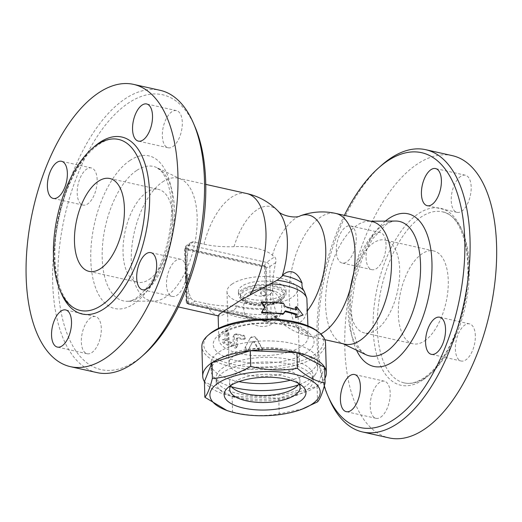 <?xml version="1.0" encoding="UTF-8"?>
<svg xmlns="http://www.w3.org/2000/svg" width="522" height="522" viewBox="0 0 522 522"><rect width="100%" height="100%" fill="white"/><g stroke="black" fill="none" stroke-linecap="round" stroke-linejoin="round"><path stroke-width="0.39" stroke-dasharray="2.61 1.96" d="M209.459 334.106A59.945 23.999 178.4 0 0 264.328 367.07A59.945 23.999 178.4 0 0 317.265 331.092M237.021 305.905A44.168 17.683 178.4 0 0 261.796 308.482C267.251 310.12 271.336 312.136 274.057 314.531A53.825 21.552 178.4 0 0 276.242 316.182L277.345 316.469L277.189 314.89A58.862 28.821 102.6 0 1 275.727 262.599C276.216 259.936 275.838 258.038 274.585 256.909A53.825 21.552 -1.6 0 1 272.399 255.265C266.311 249.438 250.064 245.803 234.013 246.684A53.825 21.552 -1.6 0 1 203.958 244.192L192.872 241.777L190.817 242.586L189.186 245.347A62.797 30.752 -77.4 0 0 186.315 273.919A62.797 30.752 -77.4 0 0 190.647 297.644C191.437 299.282 192.918 300.437 195.091 301.109L205.616 303.458A53.825 21.552 178.4 0 0 235.663 305.951L237.021 305.905L236.27 306.538L236.433 307.138C235.905 308.554 234.535 309.637 232.329 310.388L226.509 313.05C222.633 315.19 220.056 316.162 218.783 315.967L218.15 315.595M307.295 303.713L306.734 311.608C304.639 321.232 298.891 325.102 289.475 323.229L277.404 318.113L261.796 308.482M261.392 302.558A44.722 17.905 -1.6 0 1 270.559 302.59A44.722 17.905 -1.6 0 1 282.572 303.856L284.366 307.217A44.722 17.905 -1.6 0 1 295.374 310.316L295.341 309.226M295.289 307.269L301.435 315.49L296.79 317.272M284.908 311.654A44.722 17.905 178.4 0 0 284.483 311.575L282.859 314.309M261.685 313.017L264.837 307.712L264.628 307.399M234.508 345.251L236.923 347.352L237.517 346.112L237.295 338.269L238.058 337.59A44.722 17.905 178.4 0 0 244.172 338.837L245.431 338.478L244.074 335.352A44.722 17.905 -1.6 0 1 237.177 333.91L235.442 334.054L234.261 336.533L234.508 345.251L233.282 345.858L233.047 336.697L234.221 334.706L235.657 334.478L243.683 336.168L244.87 337.173L245.053 338.628L243.604 339.568L236.499 338.302L238.058 337.59L236.198 338.915L236.296 347.443L235.52 348.096L234.463 347.893L233.282 345.858M224.669 339.078L223.024 339.502C221.804 339.796 221.837 340.957 223.122 342.987L230.456 346.615L231.637 346.027L231.657 344.768L230.9 343.509L227.592 341.988L227.331 333.036L226.45 331.222L225.478 330.863L224.949 331.64L225.171 340.788L223.024 339.502L224.669 339.078C223.501 339.411 223.533 340.572 224.767 342.562A44.722 17.905 178.4 0 0 231.709 346.014L232.427 346.014L231.618 342.523A44.722 17.905 -1.6 0 1 229.047 341.46L228.799 332.749L227.024 330.374L226.483 331.594L226.724 340.311A44.722 17.905 -1.6 0 1 224.669 339.078M245.738 346.999C245.855 349.544 246.939 350.19 248.974 348.937L252.798 341.395L248.361 349.675C246.234 350.921 245.112 350.262 244.988 347.717L250.443 337.708L244.988 347.717M252.778 341.434L254.449 341.545L258.808 349.564L262.39 348.931L256.889 338.517C254.56 335.868 252.328 335.731 250.214 338.093L249.666 338.837C251.878 336.481 254.201 336.625 256.628 339.28L262.233 349.016L262.24 350.19L261.398 351.091L260.087 351.299L258.866 350.667L254.077 342.301L252.335 342.191L252.778 341.434M325.526 343.098A61.85 24.762 -1.6 0 1 264.393 369.576A61.85 24.762 -1.6 0 1 201.877 346.549M324.945 378.306A61.85 24.762 -1.6 0 1 265.222 399.206A61.85 24.762 -1.6 0 1 204.428 381.673M324.638 367.338L317.115 386.215L278.787 398.201L232.107 396.283L204.422 381.575M303.008 408.804L279.224 413.881C263.76 416.582 248.198 415.936 232.544 411.962L227.063 410.592M317.115 386.215L317.552 401.894M278.787 398.201L279.224 413.881M232.107 396.283L232.544 411.962M231.096 385.308A35.209 14.094 -1.6 0 1 233.093 383.128A35.209 14.094 -1.6 0 1 264.53 374.313A35.209 14.094 -1.6 0 1 296.405 381.36A35.209 14.094 -1.6 0 1 298.525 383.422M230.724 385.869A35.209 14.094 -1.6 0 1 229.536 382.411A35.209 14.094 -1.6 0 1 264.334 367.338A35.209 14.094 -1.6 0 1 299.915 380.447A35.209 14.094 -1.6 0 1 298.923 383.964M306.016 390.665A48.526 19.425 -1.6 0 1 251.754 400.459A48.526 19.425 -1.6 0 1 216.219 382.783A48.526 19.425 -1.6 0 1 264.184 362.007A48.526 19.425 -1.6 0 1 313.233 380.075A48.526 19.425 -1.6 0 1 306.016 390.665M305.885 386.006A48.526 19.425 -1.6 0 1 257.672 396.172A48.526 19.425 -1.6 0 1 217.791 382.985A48.526 19.425 -1.6 0 1 216.088 378.13A48.526 19.425 -1.6 0 1 264.054 357.355A48.526 19.425 -1.6 0 1 313.102 375.422A48.526 19.425 -1.6 0 1 311.673 380.362A48.526 19.425 -1.6 0 1 305.885 386.006M231.416 386.763A53.283 21.33 -1.6 0 1 212.996 376.049A53.283 21.33 -1.6 0 1 211.123 370.718A53.283 21.33 -1.6 0 1 263.793 347.906A53.283 21.33 -1.6 0 1 317.65 367.742A53.283 21.33 -1.6 0 1 316.078 373.165A53.283 21.33 -1.6 0 1 309.722 379.363A53.283 21.33 -1.6 0 1 298.284 384.897M238.945 381.634A53.283 21.33 -1.6 0 1 210.927 363.743A53.283 21.33 -1.6 0 1 263.597 340.931A53.283 21.33 -1.6 0 1 317.454 360.767A53.283 21.33 -1.6 0 1 309.533 372.395A53.283 21.33 -1.6 0 1 290.48 380.199M294.147 368.95A35.209 14.094 -1.6 0 1 254.782 376.062A35.209 14.094 -1.6 0 1 229.001 363.24A35.209 14.094 -1.6 0 1 234.234 355.56A35.209 14.094 -1.6 0 1 273.6 348.448A35.209 14.094 -1.6 0 1 299.38 361.27A35.209 14.094 -1.6 0 1 294.147 368.95M282.572 303.856L283.4 303.151M264.837 307.712L264.908 306.949M284.483 311.575L285.39 310.884M301.435 315.49L303.067 315.06M295.374 310.316L296.744 309.755M284.366 307.217L285.266 306.525M226.724 340.311L225.171 340.788M229.047 341.46L227.592 341.988M162.603 181.904A62.797 30.752 102.6 0 1 177.911 178.146A62.797 30.752 102.6 0 1 181.193 179.281A62.797 30.752 102.6 0 1 194.217 246.136A62.797 30.752 102.6 0 1 153.964 301.083A62.797 30.752 102.6 0 1 150.506 300.718A62.797 30.752 102.6 0 1 131.812 247.389A62.797 30.752 102.6 0 1 162.603 181.904M265.248 292.209L264.55 267.218L186.824 249.836L188.285 302.134L266.011 319.51L265.509 294.114A2.284 1.768 -123.9 0 1 265.313 294.519L265.248 292.209A2.284 1.768 -123.9 0 1 265.509 294.127L265.515 294.114M187.587 277.143A2.284 1.768 -123.9 0 1 187.522 274.833M187.822 303.778L188.325 303.439A1.905 1.475 -123.9 0 1 186.654 301.338L186.158 301.67A1.905 1.475 56.1 0 0 187.822 303.778L265.548 321.154A1.905 1.475 56.1 0 0 266.566 320.991A1.905 1.475 56.1 0 0 267.12 319.777L265.685 268.347A1.905 1.475 56.1 0 0 264.015 266.246L186.289 248.87A1.905 1.475 56.1 0 0 185.277 249.033A1.905 1.475 56.1 0 0 184.716 250.247L186.158 301.67M188.325 303.439L266.05 320.821L265.548 321.154M267.12 319.777L267.616 319.438A1.905 1.475 -123.9 0 1 267.062 320.652A1.905 1.475 -123.9 0 1 266.05 320.821M267.616 319.438L266.181 268.014L265.685 268.347M264.015 266.246L264.517 265.907A1.905 1.475 -123.9 0 1 266.181 268.014M264.517 265.907L186.791 248.531L186.289 248.87M184.716 250.247L185.219 249.914A1.905 1.475 -123.9 0 1 185.773 248.694A1.905 1.475 -123.9 0 1 186.791 248.531M185.219 249.914L186.654 301.338M263.225 295.602A2.473 1.918 56.1 0 0 264.543 295.393A2.473 1.918 56.1 0 0 265.124 293.018A2.473 1.918 56.1 0 0 263.101 291.074A2.473 1.918 56.1 0 0 261.783 291.289A2.473 1.918 56.1 0 0 261.202 293.658A2.473 1.918 56.1 0 0 263.225 295.602M188.742 278.95A2.473 1.918 56.1 0 0 190.06 278.735A2.473 1.918 56.1 0 0 190.634 276.366A2.473 1.918 56.1 0 0 188.612 274.415A2.473 1.918 56.1 0 0 187.294 274.631A2.473 1.918 56.1 0 0 186.713 277.006A2.473 1.918 56.1 0 0 188.742 278.95M236.433 307.138A55.293 27.072 102.6 0 1 235.663 305.951M234.013 246.684A55.293 27.072 102.6 0 1 277.854 210.836M289.475 323.229A55.293 27.072 102.6 0 1 277.26 318.707A55.293 27.072 102.6 0 1 274.057 314.531M263.075 309.285A44.168 17.683 -1.6 0 1 236.27 306.538M195.039 126.924A140.823 68.956 -77.4 0 0 104.361 126.415A140.823 68.956 -77.4 0 0 59.541 302.532A140.823 68.956 -77.4 0 0 135.426 361.185A140.823 68.956 -77.4 0 0 144.189 354.347M166.492 284.575A19.033 9.318 -77.4 0 0 172.319 296.431A19.033 9.318 -77.4 0 0 185.564 279.89A19.033 9.318 -77.4 0 0 180.625 259.284A19.033 9.318 -77.4 0 0 166.492 284.575M172.808 146.636A19.033 9.318 -77.4 0 0 182.139 126.787A19.033 9.318 -77.4 0 0 176.469 110.631A19.033 9.318 -77.4 0 0 163.229 127.172A19.033 9.318 -77.4 0 0 168.169 147.778A19.033 9.318 -77.4 0 0 172.808 146.636M97.157 179.796A19.033 9.318 -77.4 0 0 91.324 167.947A19.033 9.318 -77.4 0 0 78.078 184.488A19.033 9.318 -77.4 0 0 83.018 205.094A19.033 9.318 -77.4 0 0 97.157 179.796M90.835 317.741A19.033 9.318 -77.4 0 0 81.504 337.59A19.033 9.318 -77.4 0 0 87.174 353.746A19.033 9.318 -77.4 0 0 100.42 337.205A19.033 9.318 -77.4 0 0 95.474 316.6A19.033 9.318 -77.4 0 0 90.835 317.741M97.027 372.61A144.627 70.822 102.6 0 1 59.469 216.01A144.627 70.822 102.6 0 1 160.143 90.319M149.233 279.387A47.574 23.294 -77.4 0 0 172.56 229.771A47.574 23.294 -77.4 0 0 158.388 189.375A47.574 23.294 -77.4 0 0 125.28 230.737A47.574 23.294 -77.4 0 0 137.638 282.239A47.574 23.294 -77.4 0 0 149.233 279.387M272.399 255.265A55.293 27.072 102.6 0 1 300.254 215.847M307.491 310.655A55.293 27.072 102.6 0 1 306.734 311.608M344.82 344.161A62.797 30.752 102.6 0 1 341.538 343.019A62.797 30.752 102.6 0 1 326.531 287.381A62.797 30.752 102.6 0 1 356.917 225.347A62.797 30.752 102.6 0 1 368.767 221.224A62.797 30.752 102.6 0 1 372.225 221.589M324.247 386.136A140.823 68.956 102.6 0 1 344.376 215.358M356.245 237.725A19.033 9.318 102.6 0 1 342.106 263.016A19.033 9.318 102.6 0 1 336.272 251.167A19.033 9.318 102.6 0 1 350.412 225.876A19.033 9.318 102.6 0 1 356.245 237.725M381.445 165.376A144.627 70.822 -77.4 0 0 329.225 398.945M452.235 155.628A144.627 70.822 -77.4 0 0 351.587 281.351A144.627 70.822 -77.4 0 0 389.151 437.919M380.695 417.189A19.033 9.318 -77.4 0 0 390.025 397.346A19.033 9.318 -77.4 0 0 384.355 381.19A19.033 9.318 -77.4 0 0 371.109 397.725A19.033 9.318 -77.4 0 0 376.055 418.331A19.033 9.318 -77.4 0 0 380.695 417.189M366.066 257.829A19.033 9.318 -77.4 0 0 371.899 269.678A19.033 9.318 -77.4 0 0 385.145 253.137A19.033 9.318 -77.4 0 0 380.205 232.538A19.033 9.318 -77.4 0 0 366.066 257.829M460.717 176.358A19.033 9.318 -77.4 0 0 451.386 196.2A19.033 9.318 -77.4 0 0 457.05 212.363A19.033 9.318 -77.4 0 0 470.296 195.822A19.033 9.318 -77.4 0 0 465.356 175.216A19.033 9.318 -77.4 0 0 460.717 176.358M475.34 335.724A19.033 9.318 -77.4 0 0 469.506 323.875A19.033 9.318 -77.4 0 0 456.261 340.409A19.033 9.318 -77.4 0 0 461.2 361.015A19.033 9.318 -77.4 0 0 475.34 335.724M425.534 377.628A87.631 42.908 102.6 0 1 404.178 382.88A87.631 42.908 102.6 0 1 381.412 288.007A87.631 42.908 102.6 0 1 442.402 211.828A87.631 42.908 102.6 0 1 468.508 286.232A87.631 42.908 102.6 0 1 425.534 377.628M424.51 340.931A47.574 23.294 -77.4 0 0 447.837 291.322A47.574 23.294 -77.4 0 0 433.678 250.925A47.574 23.294 -77.4 0 0 400.563 292.274A47.574 23.294 -77.4 0 0 412.915 343.783A47.574 23.294 -77.4 0 0 424.51 340.931M375.931 330.074A47.574 23.294 -77.4 0 0 399.258 280.464A47.574 23.294 -77.4 0 0 385.099 240.061A47.574 23.294 -77.4 0 0 351.985 281.41A47.574 23.294 -77.4 0 0 364.336 332.925A47.574 23.294 -77.4 0 0 375.931 330.074M232.231 283.955A35.209 14.094 178.4 0 0 226.998 291.635A35.209 14.094 178.4 0 0 262.586 304.744A35.209 14.094 178.4 0 0 297.383 289.671A35.209 14.094 178.4 0 0 271.603 276.849A35.209 14.094 178.4 0 0 232.231 283.955M241.947 286.128A23.79 9.526 178.4 0 0 238.41 291.322A23.79 9.526 178.4 0 0 262.455 300.176A23.79 9.526 178.4 0 0 285.971 289.991A23.79 9.526 178.4 0 0 268.549 281.325A23.79 9.526 178.4 0 0 241.947 286.128M242.045 289.619A23.79 9.526 178.4 0 0 238.508 294.806A23.79 9.526 178.4 0 0 262.553 303.66A23.79 9.526 178.4 0 0 286.069 293.475A23.79 9.526 178.4 0 0 268.647 284.81A23.79 9.526 178.4 0 0 242.045 289.619M243.663 289.978A21.885 8.763 178.4 0 0 240.414 294.754A21.885 8.763 178.4 0 0 262.533 302.897A21.885 8.763 178.4 0 0 284.164 293.527A21.885 8.763 178.4 0 0 268.138 285.56A21.885 8.763 178.4 0 0 243.663 289.978M237.197 360.891A50.432 20.188 -1.6 0 1 239.722 325.865A50.432 20.188 -1.6 0 1 314.048 342.484A50.432 20.188 -1.6 0 1 237.197 360.891M240.042 353.648A44.722 17.905 178.4 0 0 285.521 352.924A44.722 17.905 178.4 0 0 308.215 336.599A44.722 17.905 178.4 0 0 271.048 320.019A44.722 17.905 178.4 0 0 218.803 339.098A44.722 17.905 178.4 0 0 240.042 353.648M277.404 318.113A44.722 17.905 -1.6 0 1 226.509 313.05M256.889 338.517L256.628 339.28M262.175 348.043L262.129 348.807M258.808 349.564L258.612 350.327M254.449 341.545L254.077 342.301M224.767 342.562L223.122 342.987M226.483 331.594L224.923 332.07M228.799 332.749L227.344 333.271M231.618 342.523L230.267 343.098M231.709 346.014L230.365 346.582M237.517 346.112L236.42 346.758M234.261 336.533L233.034 337.147M237.177 333.91L236.075 334.556M244.074 335.352L243.272 336.057M244.172 338.837L243.369 339.548M237.295 338.269L236.198 338.915M218.783 315.967A62.797 30.752 102.6 0 1 205.616 303.458M203.958 244.192A62.797 30.752 102.6 0 1 231.422 197.29A62.797 30.752 102.6 0 1 246.73 193.531M190.647 297.644L187.046 300.065A3.804 1.527 178.4 0 0 186.478 300.894A3.804 1.527 178.4 0 0 188.285 302.134A3.804 1.866 -77.4 0 0 189.453 304.502A3.804 1.866 -77.4 0 0 190.38 304.274A3.804 2.949 -123.9 0 1 187.046 300.065L185.584 247.767A3.804 2.949 -123.9 0 1 186.7 245.34A3.804 2.949 -123.9 0 1 188.723 245.007A3.804 1.866 -77.4 0 0 186.824 249.836A3.804 1.527 -1.6 0 1 185.016 248.602A3.804 1.527 -1.6 0 1 185.584 247.767L189.186 245.347M275.727 262.599L269.789 266.598A3.804 1.527 -1.6 0 1 264.55 267.218A3.804 1.866 102.6 0 1 266.448 262.383A3.804 2.949 -123.9 0 1 269.789 266.598L271.244 318.89A3.804 2.949 -123.9 0 1 270.135 321.324A3.804 2.949 -123.9 0 1 268.106 321.656L190.38 304.274L195.091 301.109M276.242 316.182L268.106 321.656A3.804 1.866 102.6 0 1 267.179 321.885A3.804 1.866 102.6 0 1 266.011 319.51A3.804 1.527 178.4 0 0 271.244 318.89L277.189 314.89M193.434 241.836L188.723 245.007L266.448 262.383L274.585 256.909M270.416 314.003A43.587 17.448 -1.6 0 1 232.329 310.388M136.568 170.544A68.884 33.728 -77.4 0 0 102.469 246.136A68.884 33.728 -77.4 0 0 127.094 301.266A68.884 33.728 -77.4 0 0 171.249 241.001A68.884 33.728 -77.4 0 0 156.965 167.673A68.884 33.728 -77.4 0 0 136.568 170.544M129.821 160.548A78.215 38.295 102.6 0 1 168.365 244.087A78.215 38.295 102.6 0 1 97.281 291.935A78.215 38.295 102.6 0 1 129.821 160.548M92.896 147.928A90.678 44.403 -77.4 0 0 60.715 291.844M320.795 333.976A62.797 30.752 102.6 0 1 308.385 336.011A62.797 30.752 102.6 0 1 289.69 282.689A62.797 30.752 102.6 0 1 320.482 217.204A62.797 30.752 102.6 0 1 335.79 213.439M382.639 225.563A68.884 33.728 102.6 0 1 395.637 221.034C393.157 220.923 389.986 222.098 386.123 224.551L372.519 238.919L362.392 257.809L355.077 280.477L351.332 307.726L352.428 328.358L357.492 345.257L361.022 350.751L365.772 354.627A68.884 33.728 102.6 0 1 349.303 293.605A68.884 33.728 102.6 0 1 382.639 225.563M385.393 221.106A78.215 38.295 -77.4 0 0 356.533 350.203M423.022 379.84A90.678 44.403 102.6 0 1 378.339 282.983A90.678 44.403 102.6 0 1 460.75 227.507A90.678 44.403 102.6 0 1 423.022 379.84M243.715 291.739A21.885 8.763 178.4 0 0 240.459 296.509A21.885 8.763 178.4 0 0 262.579 304.659A21.885 8.763 178.4 0 0 284.216 295.289A21.885 8.763 178.4 0 0 268.184 287.315A21.885 8.763 178.4 0 0 243.715 291.739M246.188 293.788A19.033 7.621 178.4 0 0 251.604 303.941A19.033 7.621 178.4 0 0 277.502 301.677A19.033 7.621 178.4 0 0 274.657 291.302A19.033 7.621 178.4 0 0 249.784 291.994A19.033 7.621 178.4 0 0 246.188 293.788M270.337 294.186A9.513 3.811 178.4 0 0 268.373 289.325A9.513 3.811 178.4 0 0 255.943 289.671A9.513 3.811 178.4 0 0 256.113 295.439A9.513 3.811 178.4 0 0 270.337 294.186M307.915 325.858L308.215 336.605C307.615 335.561 309.305 333.662 298.153 328.468C284.921 322.87 260.171 321.617 242.006 325.93C231.729 328.436 224.728 331.529 221.015 335.209L219.155 337.662L218.803 339.098L218.503 328.351M233.093 383.128L228.075 387.507M296.405 381.36L301.657 385.451M300.111 387.422L299.915 380.447M229.726 389.386L229.536 382.411M313.233 380.075L313.102 375.422M216.219 382.783L216.088 378.13M311.673 380.362L316.078 373.165M217.791 382.985L212.996 376.049M317.65 367.742L317.454 360.767M211.123 370.718L210.927 363.743M262.39 348.931L262.351 349.688M225.478 330.863L227.024 330.374M231.129 346.582L232.427 346.014M236.923 347.352L235.82 347.978M235.442 334.054L234.221 334.706M245.431 338.478L244.707 339.169M150.506 300.718L178.354 306.943M218.157 315.843L218.574 315.934M177.911 178.146L205.759 184.37M191.137 242.345L186.7 245.34A3.804 3.804 0 0 0 185.016 248.602L186.478 300.894A3.804 3.804 0 0 0 189.453 304.502L267.179 321.885A3.804 3.804 0 0 0 270.135 321.324L277.326 316.482M267.062 320.652L266.566 320.991M185.773 248.694L185.277 249.033M264.543 295.393L262.207 295.622C261.502 295.693 259.434 292.835 261.783 291.289M187.294 274.631A2.473 2.473 0 0 0 186.622 278.063A2.473 2.473 0 0 0 190.06 278.735M324.841 339.692L308.385 336.011A62.797 62.797 0 0 1 277.26 318.707L273.652 315.921M181.193 179.281L156.965 167.673L161.631 171.464L165.174 176.906C167.484 181.408 169.206 187.157 170.342 194.158C174.896 219.22 166.635 259.793 150.369 283.159C140.947 295.706 133.188 301.742 127.094 301.266L153.964 301.083M118.559 139.426C104.981 135.733 85.464 150.741 72.193 178.178C60.682 202.249 54.901 227.69 54.856 254.501C54.921 285.534 66.274 308.019 80.316 310.473M172.319 296.431L142.526 289.769M180.625 259.284L150.832 252.622M176.475 110.631L146.682 103.969M168.169 147.778L138.376 141.116M91.324 167.947L61.531 161.285M83.018 205.094L53.224 198.432M87.174 353.746L57.374 347.084M95.474 316.6L65.681 309.938M89.06 271.375L137.638 282.239M109.816 178.517L158.394 189.382M341.538 343.019L343.13 343.783M368.767 221.224L370.535 221.211M404.172 382.874C410.161 384.264 416.745 382.6 423.916 377.889C439.955 367.449 455.895 339.796 463.06 308.946C475.203 261.972 463.242 214.412 442.415 211.834M469.506 323.875L439.713 317.213M461.2 361.015L431.407 354.353M465.356 175.216L435.563 168.56M457.05 212.363L427.257 205.701M380.205 232.538L350.412 225.876M371.899 269.678L342.106 263.016M384.355 381.19L354.562 374.528M376.055 418.331L346.256 411.669M433.678 250.925L385.099 240.061M412.915 343.783L364.336 332.925M226.998 291.635L229.001 363.24M297.383 289.671L299.38 361.27M238.41 291.322L238.508 294.806M285.971 289.991L286.069 293.475M240.414 294.754L241.412 299.406C242.352 301.187 245.934 304.261 255.982 305.553C266.553 306.649 276.843 304.058 280.34 301.318C283.061 299.38 284.353 297.37 284.216 295.289L284.164 293.527M274.657 291.302C265.913 289.11 257.62 289.338 249.784 291.994L255.943 289.671A19.033 19.033 0 0 0 245.751 316.208A19.033 19.033 0 0 0 281.495 304.75A19.033 19.033 0 0 0 268.373 289.325L274.657 291.302M262.096 287.348L255.943 289.671A19.033 19.033 0 0 1 268.373 289.325L262.096 287.348"/><path stroke-width="0.78" d="M319.014 332.455L317.265 331.092A59.945 23.999 178.4 0 0 266.331 319.033A59.945 23.999 178.4 0 0 212.65 331.679A59.945 23.999 178.4 0 0 209.459 334.106L207.789 335.561A61.85 24.762 -1.6 0 1 211.077 333.056A61.85 24.762 -1.6 0 1 266.461 320.012A61.85 24.762 -1.6 0 1 319.014 332.455A61.85 24.762 -1.6 0 1 325.526 343.098L326.354 372.728A61.85 24.762 -1.6 0 1 324.945 378.306M218.503 328.351L218.15 315.595L220.016 313.637L241.34 299.817L277.078 280.262L282.043 276.438L282.487 275.427A44.168 17.683 -1.6 0 1 302.049 283.048C301.657 285.899 302.388 288.627 304.248 291.23L306.851 298.297L307.915 325.858M295.341 309.226L295.289 307.269L296.659 306.708L296.744 309.755L285.266 306.525L283.4 303.151L261.326 301.801L264.908 306.949L261.62 312.26L283.694 313.605L285.39 310.884L296.868 314.113L296.953 317.167L303.067 315.06L296.659 306.708M299.7 316.221L295.582 317.722L295.498 314.675A44.722 17.905 178.4 0 0 284.908 311.654M283.694 313.605L282.859 314.309A44.722 17.905 178.4 0 0 270.853 313.05A44.722 17.905 178.4 0 0 261.685 313.017L261.62 312.26M264.837 307.712L261.392 302.558L261.326 301.801M204.428 381.673A61.85 24.762 -1.6 0 1 202.706 376.186L201.877 346.549A61.85 24.762 -1.6 0 1 207.789 335.561M202.706 376.186A61.85 24.762 -1.6 0 1 211.906 362.692A61.85 24.762 -1.6 0 1 281.064 350.203A61.85 24.762 -1.6 0 1 326.354 372.728M229.471 411.349L227.063 410.592L204.859 397.255L204.422 381.575L211.952 362.699L250.279 350.712L296.953 352.631L324.638 367.338L325.075 383.017C322.661 392.648 320.149 398.938 317.552 401.894L301.599 409.339A55.188 22.094 178.4 0 0 312.025 404.132A55.188 22.094 178.4 0 0 296.313 374.685A55.188 22.094 178.4 0 0 221.204 381.256A55.188 22.094 178.4 0 0 229.471 411.349A55.188 22.094 178.4 0 0 301.599 409.339M204.859 397.255C207.462 394.299 209.975 388.009 212.389 378.385C225.256 377.719 238.032 373.726 250.717 366.392C266.37 370.372 281.926 371.012 297.39 368.31C306.714 376.551 315.94 381.452 325.075 383.017M211.952 362.699L212.389 378.385M250.279 350.712L250.717 366.392M296.953 352.631L297.39 368.31M299.882 401.418A40.912 16.378 -1.6 0 1 245.575 408.498A40.912 16.378 -1.6 0 1 228.075 387.507A40.912 16.378 -1.6 0 1 264.608 377.256A40.912 16.378 -1.6 0 1 301.657 385.451A40.912 16.378 -1.6 0 1 299.882 401.418M298.525 383.422A35.209 14.094 -1.6 0 1 300.111 387.422A35.209 14.094 -1.6 0 1 294.878 395.102A35.209 14.094 -1.6 0 1 255.512 402.208A35.209 14.094 -1.6 0 1 229.726 389.386A35.209 14.094 -1.6 0 1 231.096 385.308M298.923 383.964A35.209 14.094 -1.6 0 1 294.682 388.127A35.209 14.094 -1.6 0 1 259.617 395.5A35.209 14.094 -1.6 0 1 230.724 385.869M298.284 384.897A53.283 21.33 -1.6 0 1 231.416 386.763M290.48 380.199A53.283 21.33 -1.6 0 1 238.945 381.634M295.498 314.675L296.868 314.113M295.582 317.722L296.953 317.167M205.759 184.37L246.73 193.531A62.797 62.797 0 0 1 277.854 210.836L277.854 210.836A55.293 27.072 102.6 0 1 282.043 276.438M282.487 275.427C288.327 269.385 296.692 269.717 302.049 283.048M141.286 356.924L144.189 354.347A140.823 68.956 -77.4 0 0 195.039 126.924L193.505 123.355A144.627 70.822 102.6 0 1 141.286 356.924A144.627 70.822 102.6 0 1 132.288 363.945A144.627 70.822 102.6 0 1 97.027 372.61L70.47 366.672A144.627 70.822 102.6 0 1 32.912 210.072A144.627 70.822 102.6 0 1 133.586 84.381A144.627 70.822 102.6 0 1 176.638 207.195A144.627 70.822 102.6 0 1 105.731 358.007A144.627 70.822 102.6 0 1 70.47 366.672M133.586 84.381L160.143 90.319A144.627 70.822 102.6 0 1 193.505 123.355M62.014 345.942A19.033 9.318 102.6 0 1 57.381 347.084A19.033 9.318 102.6 0 1 51.711 330.922A19.033 9.318 102.6 0 1 61.041 311.079A19.033 9.318 102.6 0 1 65.681 309.938A19.033 9.318 102.6 0 1 71.344 326.093A19.033 9.318 102.6 0 1 62.014 345.942M47.391 186.582A19.033 9.318 102.6 0 1 61.531 161.285A19.033 9.318 102.6 0 1 67.364 173.134A19.033 9.318 102.6 0 1 53.224 198.432A19.033 9.318 102.6 0 1 47.391 186.582M142.043 105.111A19.033 9.318 102.6 0 1 146.682 103.969A19.033 9.318 102.6 0 1 152.346 120.132A19.033 9.318 102.6 0 1 143.015 139.974A19.033 9.318 102.6 0 1 138.376 141.116A19.033 9.318 102.6 0 1 132.712 124.96A19.033 9.318 102.6 0 1 142.043 105.111M156.665 264.471A19.033 9.318 102.6 0 1 142.526 289.769A19.033 9.318 102.6 0 1 136.692 277.913A19.033 9.318 102.6 0 1 150.832 252.622A19.033 9.318 102.6 0 1 156.665 264.471M101.679 305.22A87.631 42.908 -77.4 0 0 144.646 213.824A87.631 42.908 -77.4 0 0 118.546 139.42A87.631 42.908 -77.4 0 0 57.557 215.599A87.631 42.908 -77.4 0 0 80.316 310.473A87.631 42.908 -77.4 0 0 101.679 305.22M100.655 268.53A47.574 23.294 102.6 0 1 89.06 271.375A47.574 23.294 102.6 0 1 76.701 219.873A47.574 23.294 102.6 0 1 109.809 178.517A47.574 23.294 102.6 0 1 123.982 218.907A47.574 23.294 102.6 0 1 100.655 268.53M277.854 210.836C280.803 215.508 295.609 218.809 300.261 215.84A55.293 27.072 102.6 0 1 300.261 215.847A55.293 27.072 102.6 0 1 300.261 215.84A55.293 27.072 102.6 0 1 325.558 245.549A55.293 27.072 102.6 0 1 307.491 310.655M320.795 333.976A62.797 30.752 102.6 0 0 323.699 332.253A62.797 30.752 102.6 0 0 354.49 266.768A62.797 30.752 102.6 0 0 335.79 213.439L372.225 221.589A62.797 30.752 102.6 0 1 388.531 289.579A62.797 30.752 102.6 0 1 344.82 344.161L324.841 339.692M344.376 215.358A140.823 68.956 102.6 0 1 378.541 167.953A140.823 68.956 102.6 0 1 464.449 232.779A140.823 68.956 102.6 0 1 394.515 419.107A140.823 68.956 102.6 0 1 327.692 395.376A140.823 68.956 102.6 0 1 324.247 386.136M425.574 342.504A19.033 9.318 102.6 0 1 439.713 317.213A19.033 9.318 102.6 0 1 445.547 329.062A19.033 9.318 102.6 0 1 431.407 354.353A19.033 9.318 102.6 0 1 425.574 342.504M431.896 204.559A19.033 9.318 102.6 0 1 427.257 205.701A19.033 9.318 102.6 0 1 421.593 189.538A19.033 9.318 102.6 0 1 430.924 169.696A19.033 9.318 102.6 0 1 435.563 168.56A19.033 9.318 102.6 0 1 441.227 184.716A19.033 9.318 102.6 0 1 431.896 204.559M349.923 375.664A19.033 9.318 102.6 0 1 354.562 374.528A19.033 9.318 102.6 0 1 360.226 390.684A19.033 9.318 102.6 0 1 350.895 410.533A19.033 9.318 102.6 0 1 346.256 411.669A19.033 9.318 102.6 0 1 340.592 395.513A19.033 9.318 102.6 0 1 349.923 375.664M327.692 395.376L329.225 398.945A144.627 70.822 -77.4 0 0 362.594 431.981A144.627 70.822 -77.4 0 0 397.849 423.316A144.627 70.822 -77.4 0 0 468.763 272.477A144.627 70.822 -77.4 0 0 425.678 149.69A144.627 70.822 -77.4 0 0 381.445 165.376L378.541 167.953M362.594 431.981L389.144 437.919A144.627 70.822 -77.4 0 0 424.406 429.254A144.627 70.822 -77.4 0 0 495.319 278.415A144.627 70.822 -77.4 0 0 452.235 155.628L425.704 149.69M270.037 283.753A44.722 17.905 -1.6 0 1 306.851 298.297M246.73 193.531A62.797 30.752 102.6 0 1 265.966 232.114A62.797 30.752 102.6 0 1 250.103 294.884M277.078 280.262A43.587 17.448 -1.6 0 1 304.248 291.23M60.715 291.844A90.678 44.403 -77.4 0 0 104.348 308.587A90.678 44.403 -77.4 0 0 149.318 187.6A90.678 44.403 -77.4 0 0 92.896 147.928M370.535 221.211L395.637 221.034A68.884 33.728 102.6 0 1 417.319 296.02A68.884 33.728 102.6 0 1 365.772 354.627L343.13 343.783M356.533 350.203A78.215 38.295 -77.4 0 0 427.518 301.742A78.215 38.295 -77.4 0 0 388.91 218.47A78.215 38.295 -77.4 0 0 385.393 221.106M178.354 306.943L218.157 315.843M335.79 213.439A62.797 62.797 0 0 0 300.261 215.847"/></g></svg>
